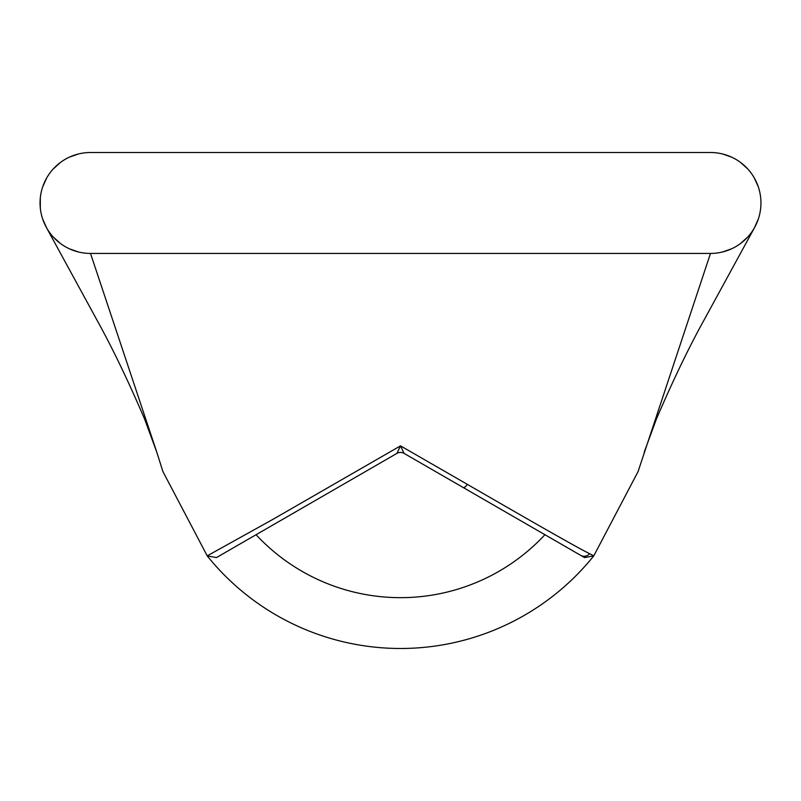 <?xml version="1.0" encoding="UTF-8"?>
<svg xmlns="http://www.w3.org/2000/svg" width="801" height="801" viewBox="0 0 801 801"><rect width="100%" height="100%" fill="white"/><g stroke="black" fill="none" stroke-linecap="round" stroke-linejoin="round"><path stroke-width="1.2" d="M710.487 253.436L90.513 253.436A50.463 50.463 0 0 1 40.05 202.973A50.463 50.463 0 0 1 90.513 152.51L710.487 152.51A50.463 50.463 0 0 1 760.95 202.973A50.463 50.463 0 0 1 710.487 253.436L638.087 471.549L593.781 555.864A247.99 247.99 0 0 1 207.209 555.864L273.361 519.098L400.5 445.857L467.414 484.405C524.565 517.416 572.715 545.121 589.596 553.711L593.781 555.864L584.56 557.596L544.93 534.708A197.166 197.166 0 0 1 256.07 534.718L216.44 557.596L207.219 555.864L162.903 471.549L207.219 555.864M758.267 219.224L754.342 227.935M747.864 236.876L740.605 243.464M731.523 248.841L722.732 251.925M722.732 154.022L731.523 157.106L722.732 154.022M740.605 162.493L747.864 169.071L740.605 162.493M754.342 178.012L758.267 186.733L754.342 178.012M78.268 251.925L69.477 248.841M60.385 243.464L53.136 236.876M46.658 227.935L42.733 219.204M40.32 208.24L40.32 197.707M42.733 186.743L46.658 178.012M53.136 169.071L60.385 162.493M69.477 157.106L78.268 154.022M216.44 557.596L396.895 453.406L400.5 445.857L404.105 453.406L584.56 557.596M467.414 484.405A7.209 2.293 -60 0 1 463.128 487.479L404.105 453.406A7.209 7.209 180 0 0 396.895 453.406M638.087 471.549L593.781 555.864M46.388 227.464L96.51 319.249C111.93 347.033 127.93 380.215 144.51 418.823L156.766 452.104L90.513 253.436M589.596 553.711A7.209 6.989 120 0 1 580.705 555.363M644.234 452.104L656.49 418.823C673.07 380.215 689.07 347.033 704.49 319.249L754.612 227.464M156.766 452.104L162.903 471.549"/></g></svg>
